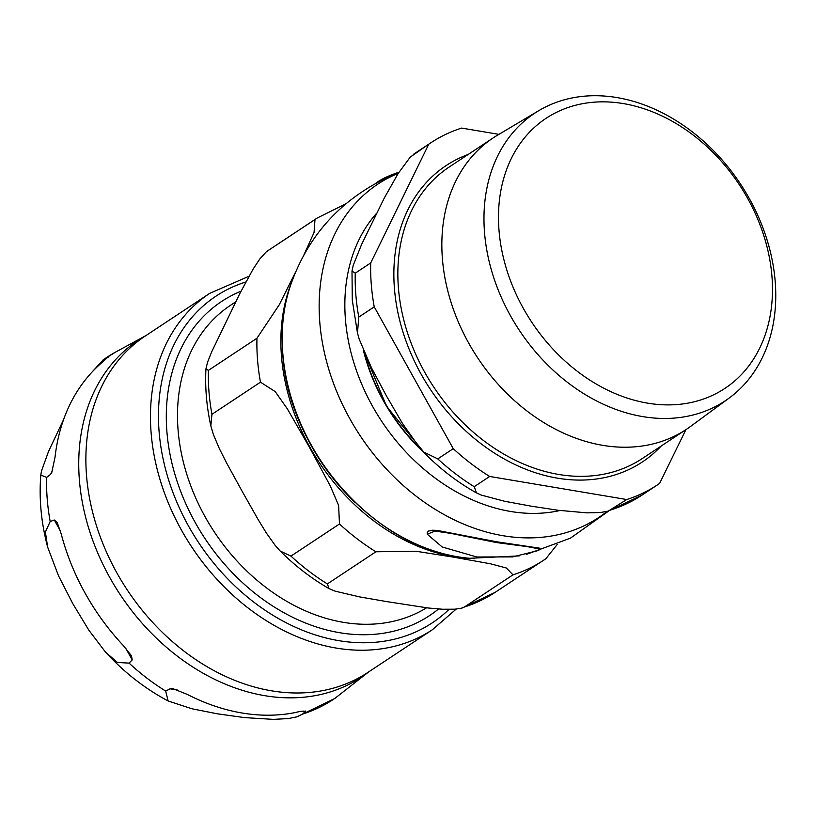 <?xml version="1.0" encoding="UTF-8"?>
<svg xmlns="http://www.w3.org/2000/svg" width="816" height="816" viewBox="0 0 816 816"><rect width="100%" height="100%" fill="white"/><g stroke="black" fill="none" stroke-linecap="round" stroke-linejoin="round"><path stroke-width="1.22" d="M538.601 550.443L540.019 549.066L527.534 546.659L496.709 542.589L451.238 533.46L435.05 531.073L427.237 534.215L442.221 546.995L476.87 557.002L512.764 556.889L538.601 550.443M427.237 534.215L427.268 532.45L428.522 531.073L432.562 530.216L436.917 530.359L496.648 541.783L539.957 548.219L540.019 549.066M398.453 173.033L386.172 178.153A201.746 155.071 56.5 0 0 384.377 178.99L383.581 179.367C337.702 202.45 306.51 238.343 289.986 287.038A190.495 146.421 -123.5 0 0 282.815 353.552A190.495 146.421 -123.5 0 0 469.639 558.287M381.031 180.622L380.96 179.755L384.305 178.061A202.623 155.744 -123.5 0 1 385.652 177.429A202.623 155.744 -123.5 0 1 398.983 172.186M385.652 177.429L383.704 178.347L384.305 178.061L384.377 178.99M378.655 181.835L378.604 181.234L375.319 183.61M378.604 181.234A203.286 156.254 -123.5 0 1 380.99 180.152M235.64 301.91L230.449 305.347A180.254 138.547 56.5 0 0 178.082 430.073A180.254 138.547 56.5 0 0 270.83 591.049A180.254 138.547 56.5 0 0 426.564 607.798M557.277 544.405L545.863 558.736A205.173 157.702 -123.5 0 1 543.691 560.204A205.173 157.702 -123.5 0 1 512.968 574.852L506.359 567.997L490.396 563.774L453.716 557.185L416.017 551.249L375.911 551.779A205.173 157.702 -123.5 0 1 339.487 523.984L338.609 505.39L330.184 485.744L309.254 446.944L287.314 408.796L275.206 391.598L260.477 382.174A205.173 157.702 -123.5 0 1 256.948 338.252L279.256 304.786L295.688 271.83M303.909 254.929L314.048 232.509L314.996 219.524A205.173 157.702 -123.5 0 1 317.159 218.056L268.627 250.186A205.173 157.702 -123.5 0 0 266.455 251.654L259.723 259.07L253.062 269.178L239.802 293.587L211.589 352.043L207.519 362.314L205.948 368.842L208.406 370.382L256.948 338.252M375.911 551.779L327.379 583.909L329.032 588.591L335.009 591.131L359.713 596.914L386.641 601.586L428.165 607.991L442.527 609.236L454.798 609.195L461.275 608.246L464.437 606.992L512.968 574.852M260.477 382.174L211.946 414.304L210.844 425.921L213.313 434.316L219.361 448.647L226.726 463.213L242.179 491.344L257.958 519.262L266.424 533.103L275.298 545.567L280.163 551.024L290.955 556.114L339.487 523.984M354.807 502.207A185.324 142.443 -123.5 0 1 296.8 414.579M438.549 608.991A188.363 144.779 -123.5 0 1 429.614 615.57A188.363 144.779 -123.5 0 1 265.669 601.31A188.363 144.779 -123.5 0 1 166.913 431.786A188.363 144.779 -123.5 0 1 221.646 301.451A188.363 144.779 -123.5 0 1 241.006 291.21M266.455 251.654L314.996 219.524M334.723 698.516L368.71 671.884M187.343 694.426A204.428 157.131 56.5 0 0 295.117 712.582C301.104 711.093 304.501 710.756 305.317 711.572L302.512 714.102L296.932 716.846L288.568 718.529L273.442 719.386L244.341 717.59L217.189 713.776L191.852 708.757L168.127 700.975L165.679 691.06L170.095 688.806L172.961 688.694L187.343 694.426M305.245 710.971L305.317 711.572L302.767 711.144M61.261 534.113A204.428 157.131 56.5 0 0 123.389 645.629L131.468 655.789L132.223 659.909L129.081 663.122L117.463 662.47L105.499 652.117L88.771 630.085L72.726 603.534L58.507 575.78L47.644 547.108L45.38 531.981L50.194 521.557L54.274 519.996L57.14 522.393L61.261 534.113M91.096 373.096L103.357 359.652L107.865 357.184L100.705 363.64A204.428 157.131 56.5 0 0 55.06 457.001L51.714 472.75L50.602 474.331L46.645 477.411L40.8 475.065L41.504 470.965L48.511 451.483L63.587 419.577M107.6 357.734L108.273 357.082M729.147 398.075L690.367 426.564A174.828 134.385 -123.5 0 1 686.246 429.44A174.828 134.385 -123.5 0 1 534.072 416.201A174.828 134.385 -123.5 0 1 442.415 258.856A174.828 134.385 -123.5 0 1 493.211 137.884A174.828 134.385 -123.5 0 1 497.474 135.211L538.846 110.629A172.492 132.58 -123.5 0 1 687.286 128.122A172.492 132.58 -123.5 0 1 775.2 281.561A172.492 132.58 -123.5 0 1 729.147 398.075A172.492 132.58 -123.5 0 1 519.313 330.276A172.492 132.58 -123.5 0 1 538.846 110.629M357.469 332.938L358.785 317.087L374.238 306.857L453.247 448.657L437.794 458.898L423.208 451.789L420.128 448.453L402.319 423.198L386.396 395.862L371.484 367.863L359.142 338.987L357.469 332.938L352.277 300.084L352.002 271.085L355.256 273.166L370.709 262.936L428.757 144.208A205.173 157.702 -123.5 0 1 430.93 142.729A205.173 157.702 -123.5 0 1 461.652 128.081L498.913 134.354M685.909 429.655L659.624 483.409A205.173 157.702 -123.5 0 1 657.451 484.888L641.998 495.118L608.267 511.102L600.423 512.519L587 512.866L558.103 510.275L530.859 506.104L504.614 501.269L481.195 495.057L476.503 492.915L474.218 486.693L489.682 476.462A205.173 157.702 -123.5 0 1 453.247 448.657M489.682 476.462L626.739 499.535L608.267 511.102M657.451 484.888A205.173 157.702 -123.5 0 1 626.739 499.535M374.238 306.857A205.173 157.702 -123.5 0 1 370.709 262.936M499.015 230.387A161.956 124.481 56.5 0 0 647.527 403.135A161.956 124.481 56.5 0 0 771.946 276.349A161.956 124.481 56.5 0 0 623.434 103.601A161.956 124.481 56.5 0 0 499.015 230.387M428.757 144.208L410.234 157.111L398.024 173.706L384.214 198.176L361.559 244.504L353.216 265.353L352.002 271.085M607.073 511.438A199.961 153.694 -123.5 0 1 429.961 506.022A199.961 153.694 -123.5 0 1 319.801 322.453A199.961 153.694 -123.5 0 1 398.29 173.288M559.96 510.52A180.02 138.373 -123.5 0 1 345.433 319.433A180.02 138.373 -123.5 0 1 376.441 213.435M291.567 282.397A187.782 144.34 56.5 0 0 281.479 356.347A187.782 144.34 56.5 0 0 474.463 558.644M545.996 558.644L495.159 592.334A205.173 157.702 -123.5 0 1 464.437 606.992M327.379 583.909A205.173 157.702 -123.5 0 1 290.955 556.114M211.946 414.304A205.173 157.702 -123.5 0 1 208.406 370.382M177.857 690.112L170.095 688.806M132.223 659.909L125.644 648.098M60.394 530.981L54.274 519.996M50.602 474.331L52.795 469.832M145.972 335.56A202.052 155.305 56.5 0 0 79.397 480.155A202.052 155.305 56.5 0 0 190.046 665.203A202.052 155.305 56.5 0 0 368.659 671.915M46.645 477.411A205.122 157.661 56.5 0 0 47.246 499.29A205.122 157.661 56.5 0 0 50.194 521.557M129.081 663.122A205.122 157.661 56.5 0 0 165.679 691.06M302.512 714.102A205.122 157.661 56.5 0 0 335.57 697.894M146.023 335.529L115.841 351.951A205.122 157.661 56.5 0 0 104.601 358.887M432.419 629.707L367.822 672.466A201.695 155.03 -123.5 0 1 192.28 657.196A201.695 155.03 -123.5 0 1 86.537 475.677A201.695 155.03 -123.5 0 1 145.136 336.11L209.722 293.352A201.695 155.03 56.5 0 0 151.123 432.908A201.695 155.03 56.5 0 0 256.867 614.428A201.695 155.03 56.5 0 0 432.419 629.707L456.236 609.062M449.014 609.389A195.901 150.572 -123.5 0 1 194.585 536.326A195.901 150.572 -123.5 0 1 245.8 281.999M686.246 429.44L642.253 458.561A174.828 134.385 -123.5 0 1 490.079 445.322A174.828 134.385 -123.5 0 1 398.422 287.977A174.828 134.385 -123.5 0 1 449.218 167.005L493.211 137.884M468.16 154.469A177.725 136.609 56.5 0 0 394.434 288.589A177.725 136.609 56.5 0 0 500.422 456.787A177.725 136.609 56.5 0 0 661.195 446.026M420.444 448.81A165.311 127.061 -123.5 0 1 364.171 352.288M363.426 350.523A164.822 126.684 56.5 0 0 424.422 453.033M358.785 317.087A205.173 157.702 -123.5 0 1 355.858 294.933A205.173 157.702 -123.5 0 1 355.256 273.166M413.294 154.438A205.173 157.702 -123.5 0 1 415.466 152.969L430.93 142.729M641.998 495.118A205.173 157.702 -123.5 0 1 611.276 509.776M474.218 486.693A205.173 157.702 -123.5 0 1 437.794 458.898M608.818 510.928L570.445 538.142L526.31 554.441M519.17 555.91L469.567 558.287C379.97 553.248 288.252 452.523 282.754 353.96C280.867 330.092 283.274 307.785 289.986 287.038M345.709 203.867L317.159 218.056M495.159 592.334L462.203 607.981M329.021 588.601C311.457 578.483 295.178 565.957 280.163 551.024M210.834 425.921C206.591 406.572 204.959 387.549 205.948 368.832M334.744 698.506L297.034 716.805M168.127 700.975C144.973 688.643 124.093 672.353 105.499 652.117M47.644 547.108C41.198 522.791 38.913 498.77 40.8 475.055M103.357 359.642L115.841 351.951M248.911 276.308L209.722 293.352M425.258 453.88L386.549 406.297L363.273 350.156M476.493 492.925C457.164 482.072 439.406 468.364 423.198 451.789"/></g></svg>

